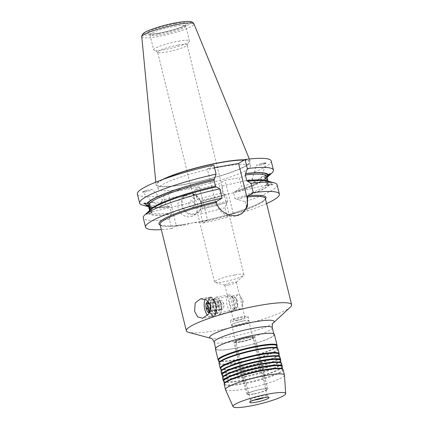 <?xml version="1.0" encoding="UTF-8"?>
<svg xmlns="http://www.w3.org/2000/svg" width="429" height="429" viewBox="0 0 429 429"><rect width="100%" height="100%" fill="white"/><g stroke="black" fill="none" stroke-linecap="round" stroke-linejoin="round"><path stroke-width="0.32" stroke-dasharray="2.15 1.61" d="M243.581 320.919A8.784 1.271 -13.9 0 1 248.793 320.817A8.784 1.271 -13.9 0 1 236.947 324.935A8.784 1.271 -13.9 0 1 231.735 325.037A8.784 1.271 -13.9 0 1 243.581 320.919M247.71 337.591A8.784 1.271 -13.9 0 1 252.917 337.484A8.784 1.271 -13.9 0 1 241.071 341.602A8.784 1.271 -13.9 0 1 235.859 341.704A8.784 1.271 -13.9 0 1 247.71 337.591M253.641 400.209A8.677 1.255 -13.9 0 1 250.402 400.021A8.677 1.255 -13.9 0 1 250.407 399.908A8.677 1.255 -13.9 0 1 262.103 395.951A8.677 1.255 -13.9 0 1 267.192 395.752A8.677 1.255 -13.9 0 1 267.251 395.849A8.677 1.255 -13.9 0 1 264.473 397.527M247.667 337.612A8.677 1.255 -13.9 0 1 252.81 337.51A8.677 1.255 -13.9 0 1 241.109 341.575A8.677 1.255 -13.9 0 1 235.966 341.682A8.677 1.255 -13.9 0 1 247.667 337.612M242.058 300.193A7.213 3.008 -100.1 0 0 240.782 296.857A7.213 3.008 -100.1 0 0 238.074 294.739A7.213 3.008 -100.1 0 0 236.604 303.491A7.213 3.008 -100.1 0 0 240.589 308.944A7.213 3.008 -100.1 0 0 242.406 306.022A7.213 3.008 -100.1 0 0 242.058 300.193M216.436 304.735A7.213 3.008 -100.1 0 0 213.948 299.833A7.213 3.008 -100.1 0 0 212.452 299.281A7.213 3.008 -100.1 0 0 210.982 308.033A7.213 3.008 -100.1 0 0 214.967 313.486A7.213 3.008 -100.1 0 0 216.189 312.451A7.213 3.008 -100.1 0 0 216.436 304.735M215.535 304.617A8.95 3.732 -100.1 0 0 212.457 298.536A8.95 3.732 -100.1 0 0 208.735 299.909A8.95 3.732 -100.1 0 0 208.773 308.703A8.95 3.732 -100.1 0 0 215.229 314.189A8.95 3.732 -100.1 0 0 215.535 304.617M215.846 304.429A9.76 4.07 -100.1 0 0 210.451 297.05A9.76 4.07 -100.1 0 0 208.467 308.891A9.76 4.07 -100.1 0 0 213.862 316.27A9.76 4.07 -100.1 0 0 215.846 304.429M228.314 285.038A5.92 0.858 166.1 0 0 236.181 282.507A5.92 0.858 166.1 0 0 236.299 282.261A5.92 0.858 166.1 0 0 232.791 282.33A5.92 0.858 166.1 0 0 224.807 285.108A5.92 0.858 166.1 0 0 225.027 285.269A5.92 0.858 166.1 0 0 228.314 285.038M236.996 320.114A5.92 0.858 166.1 0 0 244.98 317.337A5.92 0.858 166.1 0 0 241.468 317.406A5.92 0.858 166.1 0 0 233.483 320.184A5.92 0.858 166.1 0 0 236.996 320.114M216.591 201.458L215.53 202.097A17.466 15.669 58.8 0 0 235.387 216.409A17.466 15.669 58.8 0 0 240.272 214.58A17.466 15.669 58.8 0 0 241.114 214.028M185.28 195.93A10.848 9.733 -121.2 0 1 197.002 202.917A10.848 9.733 -121.2 0 1 193.468 215.626A10.848 9.733 -121.2 0 1 190.438 216.763A10.848 9.733 -121.2 0 1 178.716 209.77A10.848 9.733 -121.2 0 1 182.245 197.067A10.848 9.733 -121.2 0 1 185.28 195.93M153.078 202.273L160.392 203.126L162.216 200.52C162.039 201.78 160.457 206.076 157.314 204.295C153.973 203.357 152.558 202.686 153.078 202.273L152.692 202.504L142.621 192.036L142.889 191.683C142.208 192.321 143.661 192.262 147.244 191.506L147.244 191.506C144.326 192.144 142.777 192.294 142.6 191.945L142.6 191.945C143.034 191.452 144.723 190.841 147.667 190.111L147.673 190.111C151.249 189.35 152.703 189.291 152.027 189.929L147.244 191.5C144.326 192.144 142.777 192.294 142.6 191.945C143.034 191.452 144.723 190.841 147.673 190.111M192.594 192.97L194.074 197.978L194.669 201.839L194.519 196.52L192.594 192.97L162.366 200.048L152.295 189.58L152.027 189.929M142.889 191.683L147.667 190.111M162.371 200.048L162.216 200.52M222.222 166.645A47.506 6.864 166.1 0 0 158.162 188.91A47.506 6.864 166.1 0 0 186.325 188.347A47.506 6.864 166.1 0 0 250.386 166.082A47.506 6.864 166.1 0 0 222.222 166.645M243.999 160.151A47.506 6.864 -13.9 0 1 249.356 161.915A47.506 6.864 -13.9 0 1 185.296 184.18A47.506 6.864 -13.9 0 1 157.127 184.743A47.506 6.864 -13.9 0 1 164.436 178.898M260.88 164.881L260.875 164.881C257.293 165.642 255.84 165.701 256.521 165.063L261.304 163.492C264.221 162.848 265.771 162.698 265.948 163.047C265.513 163.54 263.819 164.151 260.875 164.881C263.824 164.151 265.513 163.54 265.948 163.047L260.88 164.881M222.024 186.073L222.619 189.934L224.104 194.943L222.174 191.393L222.024 186.073L252.172 179.059L256.521 165.063M261.545 177.252C260.124 179.07 258.156 180.689 255.641 182.105C252.815 180.539 251.732 179.504 252.402 179.006C252.949 179.258 256.317 182.164 258.344 179.435C260.918 177.268 261.985 176.539 261.545 177.252L265.948 163.047C265.766 162.698 264.221 162.848 261.304 163.492C264.886 162.73 266.339 162.671 265.658 163.31M150.027 210.087A5.641 0.483 -103.2 0 0 151.185 213.138A5.641 0.483 -103.2 0 0 151.222 213.111A5.641 0.483 -103.2 0 0 150.177 206.746A5.641 0.483 -103.2 0 0 148.659 202.166A5.641 0.483 -103.2 0 0 148.616 202.156A5.641 0.483 -103.2 0 0 148.654 203.813M266.859 176.437L267.079 177.322M236.551 199.512A62.092 8.971 166.1 0 0 269.24 184.406L269.814 184.272A62.682 9.057 -13.9 0 1 237.242 199.388L236.551 199.512L235.017 198.697L233.596 192.964A61.009 8.816 166.1 0 0 266.404 178.035L266.618 177.097L267.305 176.592M266.404 178.035L267.825 183.768A61.009 8.816 -13.9 0 1 235.017 198.697M266.516 181.167A5.641 0.483 76.8 0 1 265.471 174.801A5.641 0.483 76.8 0 1 265.508 174.775A5.641 0.483 76.8 0 1 267.069 179.36A5.641 0.483 76.8 0 1 268.082 185.757A5.641 0.483 76.8 0 1 268.034 185.746A5.641 0.483 76.8 0 1 266.516 181.167M151.174 206.671A4.553 0.386 -103.2 0 0 149.952 202.976A4.553 0.386 -103.2 0 0 149.914 202.965A4.553 0.386 -103.2 0 0 150.729 208.135A4.553 0.386 -103.2 0 0 151.989 211.835A4.553 0.386 -103.2 0 0 152.022 211.813A4.553 0.386 -103.2 0 0 151.174 206.671M264.704 176.078A4.553 0.386 76.8 0 1 265.964 179.778A4.553 0.386 76.8 0 1 266.779 184.947A4.553 0.386 76.8 0 1 266.747 184.937A4.553 0.386 76.8 0 1 265.519 181.242A4.553 0.386 76.8 0 1 264.672 176.099A4.553 0.386 76.8 0 1 264.704 176.078L261.894 176.78M190.857 200.938A3.255 2.917 -121.2 0 1 194.541 203.55A3.255 2.917 -121.2 0 1 192.401 207.191A3.255 2.917 -121.2 0 1 188.717 204.579A3.255 2.917 -121.2 0 1 190.857 200.938M178.094 45.056A15.187 2.193 -13.9 0 1 187.098 44.879A15.187 2.193 -13.9 0 1 187.017 45.227A15.187 2.193 -13.9 0 1 166.618 51.995A15.187 2.193 -13.9 0 1 157.851 52.445A15.187 2.193 -13.9 0 1 157.615 52.172A15.187 2.193 -13.9 0 1 178.094 45.056M234.969 274.871A15.187 2.193 -13.9 0 1 243.967 274.694A15.187 2.193 -13.9 0 1 243.656 275.316A15.187 2.193 -13.9 0 1 223.493 281.81A15.187 2.193 -13.9 0 1 215.058 282.395A15.187 2.193 -13.9 0 1 214.489 281.987A15.187 2.193 -13.9 0 1 234.969 274.871M244.519 159.835A48.59 7.02 -13.9 0 1 250.359 161.513A48.59 7.02 -13.9 0 1 184.883 184.427A48.59 7.02 -13.9 0 1 156.049 184.856A48.59 7.02 -13.9 0 1 162.124 179.73M178.55 41.189A18.436 2.665 -13.9 0 1 189.479 40.97A18.436 2.665 -13.9 0 1 189.382 41.398A18.436 2.665 -13.9 0 1 164.618 49.614A18.436 2.665 -13.9 0 1 153.968 50.161A18.436 2.665 -13.9 0 1 153.684 49.828A18.436 2.665 -13.9 0 1 178.55 41.189M290.395 307.11A54.231 7.835 -13.9 0 1 218.506 330.174A54.231 7.835 -13.9 0 1 188.54 332.314M233.596 348.52A29.933 4.322 -13.9 0 1 215.846 348.868A29.933 4.322 -13.9 0 1 256.215 334.84A29.933 4.322 -13.9 0 1 273.965 334.486A29.933 4.322 -13.9 0 1 233.596 348.52M243.704 320.844A9.111 1.314 -13.9 0 1 249.11 320.736A9.111 1.314 -13.9 0 1 236.824 325.01A9.111 1.314 -13.9 0 1 231.419 325.118A9.111 1.314 -13.9 0 1 243.704 320.844M235.789 320.844A9.111 1.314 166.1 0 0 248.075 316.57A9.111 1.314 166.1 0 0 242.675 316.677A9.111 1.314 166.1 0 0 230.389 320.951A9.111 1.314 166.1 0 0 235.789 320.844M276.903 345.924A30.041 4.338 -13.9 0 1 276.887 346.305A30.041 4.338 -13.9 0 1 236.39 360.001A30.041 4.338 -13.9 0 1 218.769 360.687A30.041 4.338 -13.9 0 1 218.576 360.355M277.07 345.688A30.368 4.387 -13.9 0 1 236.132 359.534A30.368 4.387 -13.9 0 1 218.323 360.226M277.349 348.176A30.041 4.338 -13.9 0 1 277.542 348.504A30.041 4.338 -13.9 0 1 237.028 362.585A30.041 4.338 -13.9 0 1 219.219 362.939A30.041 4.338 -13.9 0 1 219.235 362.559M277.992 348.97A30.368 4.387 -13.9 0 1 237.039 363.202A30.368 4.387 -13.9 0 1 219.037 363.561M278.968 354.257A30.041 4.338 -13.9 0 1 278.952 354.638A30.041 4.338 -13.9 0 1 238.454 368.334A30.041 4.338 -13.9 0 1 220.833 369.02A30.041 4.338 -13.9 0 1 220.64 368.688M279.134 354.022A30.368 4.387 -13.9 0 1 238.197 367.868A30.368 4.387 -13.9 0 1 220.383 368.559M279.413 356.51A30.041 4.338 -13.9 0 1 279.606 356.837A30.041 4.338 -13.9 0 1 239.092 370.919A30.041 4.338 -13.9 0 1 221.278 371.273A30.041 4.338 -13.9 0 1 221.294 370.892M280.057 357.303A30.368 4.387 -13.9 0 1 239.103 371.535A30.368 4.387 -13.9 0 1 221.096 371.895M280.512 360.505A30.041 4.338 -13.9 0 1 280.496 360.886A30.041 4.338 -13.9 0 1 239.999 374.587A30.041 4.338 -13.9 0 1 222.378 375.268A30.041 4.338 -13.9 0 1 222.184 374.941M280.679 360.274A30.368 4.387 -13.9 0 1 239.741 374.12A30.368 4.387 -13.9 0 1 221.932 374.812M280.963 362.762A30.041 4.338 -13.9 0 1 281.151 363.09A30.041 4.338 -13.9 0 1 240.637 377.171A30.041 4.338 -13.9 0 1 222.828 377.525A30.041 4.338 -13.9 0 1 222.844 377.145M281.601 363.551A30.368 4.387 -13.9 0 1 240.648 377.788A30.368 4.387 -13.9 0 1 222.646 378.142M282.062 366.757A30.041 4.338 -13.9 0 1 282.046 367.138A30.041 4.338 -13.9 0 1 241.548 380.839A30.041 4.338 -13.9 0 1 223.927 381.52A30.041 4.338 -13.9 0 1 223.734 381.193M282.223 366.522A30.368 4.387 -13.9 0 1 241.291 380.373A30.368 4.387 -13.9 0 1 223.477 381.059M282.507 369.01A30.041 4.338 -13.9 0 1 282.7 369.342A30.041 4.338 -13.9 0 1 242.187 383.419A30.041 4.338 -13.9 0 1 224.372 383.773A30.041 4.338 -13.9 0 1 224.388 383.392M283.151 369.803A30.368 4.387 -13.9 0 1 242.197 384.035A30.368 4.387 -13.9 0 1 224.19 384.395M225.515 389.698A30.368 4.387 166.1 0 0 243.484 389.232A30.368 4.387 166.1 0 0 284.454 375.112M215.428 348.975A30.368 4.387 166.1 0 0 233.43 348.616A30.368 4.387 166.1 0 0 274.383 334.384M183.934 225.171A0.869 0.493 -98.1 0 0 183.355 224.533C174.201 225.815 167.546 226.206 163.379 225.702L161.02 225.182L160.038 224.485A54.231 7.835 166.1 0 0 183.934 225.171L191.983 223.016L201.088 222.131L200.729 221.45L176.357 225.783L168.157 192.659L199.41 187.114L194.707 189.956A68.924 9.958 -13.9 0 0 219.01 183.928L225.021 180.293L239.259 177.772L241.506 186.862L235.312 191.575L234.62 191.699L233.596 192.964M215.53 202.097L207.33 168.967L213.84 165.036M215.514 186.24L216.136 187.049C184.556 193.892 152.338 205.915 150.075 210.816L150.289 209.878A61.009 8.816 -13.9 0 1 150.322 209.835M150.075 210.816L149.389 211.32A62.092 8.971 166.1 0 1 216.2 187.023L216.431 186.883M269.24 184.406L267.825 183.768M269.814 184.272L272.978 184.609L270.195 183.017L269.621 183.151A62.092 8.971 166.1 0 0 247.453 181.478M267.079 180.936A61.009 8.816 -13.9 0 1 268.275 182.164A61.009 8.816 -13.9 0 1 268.291 182.234L269.621 183.151M268.291 182.234L268.055 181.279L268.275 182.164L267.16 181.424C264.135 180.346 257.534 180.378 247.367 181.51M149.389 211.32L148.815 211.454L146.289 214.286L149.008 212.575A62.092 8.971 166.1 0 0 171.176 214.248L171.348 212.945L169.927 207.218L169.01 206.574A62.682 9.057 -13.9 0 1 149.061 206.842A62.682 9.057 -13.9 0 1 148.659 206.724L149.061 206.842M171.348 212.945A61.009 8.816 -13.9 0 1 149.834 211.476L149.834 211.465A61.009 8.816 -13.9 0 1 149.823 211.411L149.008 212.575M266.618 177.097C263.905 180.689 253.174 185.569 234.422 191.747L234.62 191.699A62.092 8.971 -13.9 0 0 267.004 177.016M266.8 177.703L267.101 177.424A62.682 9.057 -13.9 0 1 266.8 177.703A62.682 9.057 -13.9 0 1 235.312 191.575M266.591 203.566A68.924 9.958 -13.9 0 1 247.458 210.896L233.22 213.422L227.209 217.058L224.909 207.759L227.032 202.493A62.682 9.057 -13.9 0 1 202.193 208.843L202.595 207.405L201.18 201.673L200.493 200.89L225.472 194.471L225.096 194.68L221.262 193.023L219.01 183.928M221.262 193.023A68.924 9.958 -13.9 0 1 196.959 199.051L194.707 189.956M224.909 207.759A68.924 9.958 -13.9 0 1 200.606 213.787L202.193 208.843M227.032 202.493L227.606 200.949L226.185 195.222L225.386 194.503A62.092 8.971 -13.9 0 1 200.493 200.89L200.263 201.029A62.682 9.057 -13.9 0 0 225.096 194.68M196.959 199.051L200.263 201.029M267.632 181.07A62.682 9.057 -13.9 0 1 270.195 183.017M277.075 184.765A68.924 9.958 -13.9 0 1 245.152 201.598L237.242 199.388M271.857 173.016A68.924 9.958 -13.9 0 1 241.506 186.862M271.182 160.939A68.924 9.958 -13.9 0 1 239.259 177.772M148.563 206.328A62.092 8.971 -13.9 0 0 169.241 206.435L169.326 206.403C159.17 207.534 152.579 207.566 149.544 206.488L148.418 205.748M176.357 225.783L171.654 228.63L169.353 219.326L170.946 214.387A62.682 9.057 -13.9 0 1 148.434 212.709M169.01 206.574L165.707 204.59A68.924 9.958 -13.9 0 1 142.396 205.051M165.707 204.59L163.46 195.501A68.924 9.958 -13.9 0 1 137.366 194.053M148.815 211.454A62.682 9.057 -13.9 0 1 149.893 210.21M169.353 219.326A68.924 9.958 -13.9 0 1 143.265 217.884M163.46 195.501L168.157 192.659M214.5 167.696L207.33 168.967M247.458 210.896L245.152 201.598M233.22 213.422L225.021 180.293M227.209 217.058A68.924 9.958 -13.9 0 1 202.906 223.085L200.606 213.787M202.906 223.085L207.609 220.243L199.41 187.114M171.654 228.63A68.924 9.958 -13.9 0 1 161.309 229.617M207.609 220.243L200.697 221.466A55.094 7.958 -13.9 0 0 265.449 198.965M183.987 224.431L183.355 224.533A0.869 0.493 -98.1 0 0 183.269 224.56A55.094 7.958 -13.9 0 1 160.167 225.016M253.593 393.913A9.76 1.41 -13.9 0 1 247.806 394.031A9.76 1.41 -13.9 0 1 260.966 389.452A9.76 1.41 -13.9 0 1 266.752 389.339A9.76 1.41 -13.9 0 1 253.593 393.913M240.701 341.827A9.76 1.41 -13.9 0 1 234.915 341.94A9.76 1.41 -13.9 0 1 248.075 337.366A9.76 1.41 -13.9 0 1 253.866 337.253A9.76 1.41 -13.9 0 1 240.701 341.827M248.488 337.119A10.848 1.566 -13.9 0 1 254.917 336.99A10.848 1.566 -13.9 0 1 240.294 342.074A10.848 1.566 -13.9 0 1 233.859 342.203A10.848 1.566 -13.9 0 1 248.488 337.119M261.379 389.205A10.848 1.566 -13.9 0 1 267.809 389.076A10.848 1.566 -13.9 0 1 253.18 394.16A10.848 1.566 -13.9 0 1 246.75 394.289A10.848 1.566 -13.9 0 1 261.379 389.205M220.951 309.448A4.338 1.813 79.9 0 1 220.678 309.556A4.338 1.813 79.9 0 1 219.015 308.226A4.338 1.813 79.9 0 1 217.986 304.059A4.338 1.813 79.9 0 1 218.887 301.115L217.943 301.689L218.029 306.429L220.007 310.022L221.895 308.88L221.814 304.14L219.836 300.547L218.887 301.115A4.338 1.813 79.9 0 1 219.16 301.013A4.338 1.813 79.9 0 1 220.822 302.343A4.338 1.813 79.9 0 1 221.857 306.51A4.338 1.813 79.9 0 1 220.951 309.448M220.828 300.772A4.338 1.813 -100.1 0 0 220.147 305.593A4.338 1.813 -100.1 0 0 222.619 309.212A4.338 1.813 -100.1 0 0 222.892 309.105A4.338 1.813 -100.1 0 0 223.713 307.454A4.338 1.813 -100.1 0 0 222.731 301.941A4.338 1.813 -100.1 0 0 221.101 300.67A4.338 1.813 -100.1 0 0 220.828 300.772M234.213 297.528A5.207 2.172 79.9 0 1 235.623 297.801A5.207 2.172 79.9 0 1 237.586 302.15A5.207 2.172 79.9 0 1 237.237 306.907A5.207 2.172 79.9 0 1 236.685 307.529A5.207 2.172 79.9 0 1 233.483 303.716A5.207 2.172 79.9 0 1 234.213 297.528M235.971 308.746A6.29 2.622 -100.1 0 0 236.642 307.995A6.29 2.622 -100.1 0 0 237.06 302.241A6.29 2.622 -100.1 0 0 234.69 296.986A6.29 2.622 -100.1 0 0 233.381 296.509A6.29 2.622 -100.1 0 0 232.985 296.659A6.29 2.622 -100.1 0 0 231.987 303.652A6.29 2.622 -100.1 0 0 235.575 308.896A6.29 2.622 -100.1 0 0 235.971 308.746M231.043 297.002A6.29 2.622 79.9 0 1 231.44 296.852A6.29 2.622 79.9 0 1 232.749 297.335A6.29 2.622 79.9 0 1 235.119 302.59A6.29 2.622 79.9 0 1 234.701 308.338A6.29 2.622 79.9 0 1 234.03 309.089A6.29 2.622 79.9 0 1 233.633 309.239A6.29 2.622 79.9 0 1 230.046 303.995A6.29 2.622 79.9 0 1 231.043 297.002M228.341 295.088A8.677 3.62 79.9 0 1 228.888 294.879A8.677 3.62 79.9 0 1 230.689 295.543A8.677 3.62 79.9 0 1 233.966 302.794A8.677 3.62 79.9 0 1 233.381 310.725A8.677 3.62 79.9 0 1 232.464 311.76A8.677 3.62 79.9 0 1 231.917 311.969A8.677 3.62 79.9 0 1 226.968 304.735A8.677 3.62 79.9 0 1 228.341 295.088M215.433 297.377A8.677 3.62 79.9 0 1 215.98 297.168A8.677 3.62 79.9 0 1 220.924 304.402A8.677 3.62 79.9 0 1 219.557 314.049A8.677 3.62 79.9 0 1 219.01 314.259A8.677 3.62 79.9 0 1 217.203 313.594A8.677 3.62 79.9 0 1 213.932 306.344A8.677 3.62 79.9 0 1 214.511 298.412A8.677 3.62 79.9 0 1 215.433 297.377M205.282 299.303A9.218 3.845 79.9 0 1 206.081 298.493A9.218 3.845 79.9 0 1 206.665 298.273A9.218 3.845 79.9 0 1 211.921 305.957A9.218 3.845 79.9 0 1 210.467 316.205A9.218 3.845 79.9 0 1 209.883 316.425A9.218 3.845 79.9 0 1 207.609 315.379M209.963 297.806A9.218 3.845 79.9 0 1 210.548 297.581A9.218 3.845 79.9 0 1 215.803 305.266A9.218 3.845 79.9 0 1 214.344 315.513A9.218 3.845 79.9 0 1 213.765 315.739A9.218 3.845 79.9 0 1 208.51 308.054A9.218 3.845 79.9 0 1 209.963 297.806M209.717 312.446A5.421 2.263 -100.1 0 0 210.135 311.91A5.421 2.263 -100.1 0 0 210.634 310.151M221.895 308.88L210.623 310.88L210.274 311.341L210.623 310.88C211.374 309.148 211.347 307.566 210.537 306.14L208.456 302.424M208.666 302.622L209.052 302.944M221.814 304.14L210.537 306.14M220.007 310.022L208.73 312.022M218.029 306.429L210.618 307.743M217.943 301.689L209.148 303.249M219.836 300.547L208.558 302.542M188.803 193.795A10.848 9.733 -121.2 0 1 200.525 200.788A10.848 9.733 -121.2 0 1 196.997 213.497A10.848 9.733 -121.2 0 1 193.962 214.634A10.848 9.733 -121.2 0 1 182.239 207.641A10.848 9.733 -121.2 0 1 185.773 194.932A10.848 9.733 -121.2 0 1 188.803 193.795M189.205 194.273A10.194 9.148 -121.2 0 1 200.751 202.445A10.194 9.148 -121.2 0 1 194.053 213.857A10.194 9.148 -121.2 0 1 182.507 205.684A10.194 9.148 -121.2 0 1 189.205 194.273M141.763 36.835A26.898 3.888 166.1 0 0 157.722 36.599A26.898 3.888 166.1 0 0 193.967 23.917M158.167 33.87A24.319 3.512 -13.9 0 1 145.592 32.175A24.319 3.512 -13.9 0 1 176.544 22.758A24.319 3.512 -13.9 0 1 189.119 24.453A24.319 3.512 -13.9 0 1 158.167 33.87M174.839 26.185A18.436 2.665 -13.9 0 1 185.768 25.971A18.436 2.665 -13.9 0 1 160.907 34.61A18.436 2.665 -13.9 0 1 149.973 34.829A18.436 2.665 -13.9 0 1 174.839 26.185M175.139 23.606A20.608 2.976 166.1 0 0 148.917 31.585A20.608 2.976 166.1 0 0 159.572 33.022A20.608 2.976 166.1 0 0 185.795 25.043A20.608 2.976 166.1 0 0 175.139 23.606M273.343 322.919A33.189 4.794 -13.9 0 1 229.343 337.038A33.189 4.794 -13.9 0 1 211.004 338.347M272.276 327.681A29.933 4.322 -13.9 0 1 231.912 341.709A29.933 4.322 -13.9 0 1 214.162 342.063M201.088 222.131A54.231 7.835 166.1 0 0 265.32 198.429L264.768 199.512C263.229 201.255 259.255 203.491 252.842 206.215C238.647 211.99 221.278 217.069 200.729 221.45L199.984 221.595M202.429 208.703A62.092 8.971 166.1 0 0 227.322 202.316M227.606 200.949A61.009 8.816 -13.9 0 1 202.595 207.405M201.18 201.673A61.009 8.816 166.1 0 0 226.185 195.222M148.434 205.802A61.009 8.816 166.1 0 0 169.927 207.218M213.958 299.27A7.052 2.939 -100.1 0 0 212.848 307.11A7.052 2.939 -100.1 0 0 216.865 312.982A7.052 2.939 -100.1 0 0 217.31 312.816A7.052 2.939 -100.1 0 0 218.425 304.976A7.052 2.939 -100.1 0 0 214.403 299.104A7.052 2.939 -100.1 0 0 213.958 299.27M218.071 312.998A7.368 3.073 79.9 0 1 216.077 312.612A7.368 3.073 79.9 0 1 213.293 306.456A7.368 3.073 79.9 0 1 213.792 299.721A7.368 3.073 79.9 0 1 214.57 298.847A7.368 3.073 79.9 0 1 219.106 304.236A7.368 3.073 79.9 0 1 218.071 312.998M214.8 313.261A7.052 2.939 79.9 0 1 214.355 313.427A7.052 2.939 79.9 0 1 210.339 307.555A7.052 2.939 79.9 0 1 211.449 299.715A7.052 2.939 79.9 0 1 211.894 299.549A7.052 2.939 79.9 0 1 215.916 305.421A7.052 2.939 79.9 0 1 214.8 313.261M210.221 298.847A8.135 3.394 -100.1 0 0 209.084 308.521A8.135 3.394 -100.1 0 0 214.087 314.473A8.135 3.394 -100.1 0 0 215.229 304.805A8.135 3.394 -100.1 0 0 210.221 298.847M252.917 337.484L248.793 320.817M267.192 395.752L268.919 397.522M267.251 395.849L252.81 337.51M242.406 306.022L243.211 301.153L240.782 296.857M238.074 294.739L212.452 299.281M213.948 299.833L212.457 298.536M210.451 297.05L200.579 298.799M244.98 317.337L236.299 282.261M182.245 197.067L185.773 194.932L188.846 193.779C199.303 191.254 206.467 208.542 196.997 213.497L193.468 215.626M158.162 188.91L157.127 184.743M143.715 203.303L148.616 202.156M270.404 173.627L265.508 174.775M152.762 202.3L149.914 202.965M149.952 202.976L148.659 202.166M264.672 176.099L265.471 174.801M243.967 274.694L224.126 194.498M222.05 186.116L187.098 44.879M155.791 182.159L156.049 184.856M187.017 45.227L189.382 41.398M189.479 40.97L185.768 25.971L185.972 24.71L181.95 26.834C175.633 29.333 168.222 31.376 159.706 32.969C148.842 34.738 149.013 33.575 149.206 33.805L149.973 34.829L153.684 49.828M215.846 348.868L215.669 348.155M248.075 316.57L249.11 320.736M236.181 282.507L243.656 275.316M225.027 285.269L215.058 282.395M230.389 320.951L231.419 325.118M273.965 334.486L273.782 333.773M157.851 52.445L153.968 50.161M249.335 159.009L250.359 161.513M214.489 281.987L194.643 201.796M192.573 193.415L157.615 52.172M266.747 184.937L268.034 185.746M152.022 211.813L151.222 213.111M224.104 194.943L266.779 184.947M194.669 201.839L151.989 211.835M272.978 184.609L268.082 185.757M146.289 214.286L151.185 213.138M250.386 166.082L249.356 161.915M241.961 213.562L240.272 214.58M233.483 320.184L224.807 285.108M213.862 316.27L202.627 318.264M216.189 312.451L215.229 314.189M240.589 308.944L214.967 313.486M250.402 400.021L235.966 341.682M250.407 399.908L249.71 402.279M235.859 341.704L231.735 325.037M247.806 394.031L234.915 341.94M267.809 389.076L254.917 336.99M246.75 394.289L233.859 342.203M266.752 389.339L253.866 337.253M222.619 309.212L220.678 309.556M217.203 313.594L216.077 312.612L216.865 312.982L214.5 313.374C215.444 313.771 216.489 306.07 214.366 302.525C212.484 299.651 211.658 298.659 211.894 299.549L214.403 299.104L213.792 299.721L214.511 298.412M235.623 297.801L234.69 296.986M237.237 306.907L236.642 307.995M231.44 296.852L233.381 296.509M232.749 297.335L230.689 295.543M234.701 308.338L233.381 310.725M215.98 297.168L228.888 294.879M206.665 298.273L210.548 297.581M209.883 316.425L213.765 315.739M219.01 314.259L231.917 311.969M233.633 309.239L235.575 308.896M210.612 311.052L210.135 311.91M223.713 307.454L224.195 304.526L222.731 301.941M221.101 300.67L219.16 301.013"/><path stroke-width="0.64" d="M263.095 397.747A9.931 1.432 -13.9 0 1 268.919 397.522A9.931 1.432 -13.9 0 1 255.593 402.284A9.931 1.432 -13.9 0 1 249.71 402.279A9.931 1.432 -13.9 0 1 263.095 397.747M264.473 397.527A8.677 1.255 -13.9 0 1 255.55 399.919A8.677 1.255 -13.9 0 1 253.641 400.209M210.768 305.33L206.58 299.914L200.579 298.799L195.19 303.008L194.61 311.347L197.705 316.875L202.627 318.264L208.832 313.894L210.768 305.33M161.309 229.617A68.924 9.958 -13.9 0 1 145.565 227.182A68.924 9.958 -13.9 0 1 222.034 198.166L216.591 201.458L216.452 202.499A54.231 7.835 166.1 0 0 160.038 224.485L186.352 330.818A54.231 7.835 -13.9 0 1 259.481 305.4A54.231 7.835 -13.9 0 1 291.634 304.762A54.231 7.835 -13.9 0 1 290.395 307.11L273.343 322.919A33.189 4.794 -13.9 0 0 254.418 321.873A33.189 4.794 -13.9 0 0 220.35 330.995A33.189 4.794 -13.9 0 0 211.004 338.347L188.54 332.314A54.231 7.835 -13.9 0 1 186.352 330.818M247.646 196.745L247.404 206.612L241.961 213.562L237.189 215.32C228.941 216.929 218.618 211.218 216.398 202.284M164.436 178.898A47.506 6.864 -13.9 0 1 221.187 162.478A47.506 6.864 -13.9 0 1 243.999 160.151M148.563 206.328A62.092 8.971 -13.9 0 1 147.072 204.762L148.402 205.684A61.009 8.816 166.1 0 0 148.418 205.748A61.009 8.816 166.1 0 0 148.434 205.802M147.072 204.762L146.498 204.896L143.715 203.308L147.458 203.507A62.092 8.971 -13.9 0 1 214.264 179.209L216.087 174.126L213.84 165.036A68.924 9.958 -13.9 0 0 137.366 194.053L139.618 203.148A68.924 9.958 -13.9 0 1 216.087 174.126M214.264 179.209L214.098 180.507A61.009 8.816 166.1 0 0 148.874 204.145L147.458 203.507M148.874 204.145L150.289 209.878M148.654 203.813A5.641 0.483 -103.2 0 0 149.624 208.553A5.641 0.483 -103.2 0 0 150.027 210.087M149.592 210.489L148.402 205.684M245.35 174.968L245.517 173.665A62.092 8.971 -13.9 0 1 267.685 175.338L266.876 176.501A61.009 8.816 166.1 0 0 266.859 176.437A61.009 8.816 166.1 0 0 245.35 174.968L246.766 180.695L247.683 181.338A62.682 9.057 -13.9 0 1 267.632 181.07L274.297 182.861A68.924 9.958 -13.9 0 1 277.075 184.765L279.376 194.069A68.924 9.958 -13.9 0 1 266.591 203.566M267.685 175.338L270.404 173.627L267.878 176.458L267.305 176.592A62.092 8.971 -13.9 0 1 267.004 177.016M268.034 181.177L266.859 176.437M162.124 179.73A48.59 7.02 -13.9 0 1 221.6 162.232A48.59 7.02 -13.9 0 1 244.519 159.835M219.171 362.762L218.576 360.355A30.041 4.338 -13.9 0 1 259.089 346.278A30.041 4.338 -13.9 0 1 276.903 345.924L277.499 348.327M218.624 360.532L218.323 360.226A30.368 4.387 -13.9 0 1 218.13 359.893A30.368 4.387 -13.9 0 1 259.078 345.661A30.368 4.387 -13.9 0 1 277.086 345.302A30.368 4.387 -13.9 0 1 277.07 345.688L276.946 346.101M220.683 368.87L220.383 368.559A30.368 4.387 -13.9 0 1 220.19 368.227L219.037 363.561A30.368 4.387 -13.9 0 1 219.053 363.175L219.235 362.559A30.041 4.338 -13.9 0 1 259.733 348.857A30.041 4.338 -13.9 0 1 277.349 348.176L277.799 348.638A30.368 4.387 -13.9 0 1 277.992 348.97L279.15 353.635A30.368 4.387 -13.9 0 1 279.134 354.022L279.011 354.434M219.053 363.175A30.368 4.387 -13.9 0 1 259.985 349.324A30.368 4.387 -13.9 0 1 277.799 348.638M221.235 371.096L220.64 368.688A30.041 4.338 -13.9 0 1 261.154 354.611A30.041 4.338 -13.9 0 1 278.968 354.257L279.563 356.66M220.19 368.227A30.368 4.387 -13.9 0 1 261.143 353.995A30.368 4.387 -13.9 0 1 279.15 353.635M222.233 375.118L221.932 374.812A30.368 4.387 -13.9 0 1 221.739 374.479L221.096 371.895A30.368 4.387 -13.9 0 1 221.112 371.509L221.294 370.892A30.041 4.338 -13.9 0 1 261.792 357.191A30.041 4.338 -13.9 0 1 279.413 356.51L279.864 356.971A30.368 4.387 -13.9 0 1 280.057 357.303L280.695 359.888A30.368 4.387 -13.9 0 1 280.679 360.274L280.555 360.682M221.112 371.509A30.368 4.387 -13.9 0 1 262.049 357.663A30.368 4.387 -13.9 0 1 279.864 356.971M222.78 377.348L222.184 374.941A30.041 4.338 -13.9 0 1 262.698 360.859A30.041 4.338 -13.9 0 1 280.512 360.505L281.108 362.913M221.739 374.479A30.368 4.387 -13.9 0 1 262.687 360.247A30.368 4.387 -13.9 0 1 280.695 359.888M223.777 381.37L223.477 381.059A30.368 4.387 -13.9 0 1 223.284 380.727L222.646 378.142A30.368 4.387 -13.9 0 1 222.662 377.761L222.844 377.145A30.041 4.338 -13.9 0 1 263.342 363.443A30.041 4.338 -13.9 0 1 280.963 362.762L281.408 363.218A30.368 4.387 -13.9 0 1 281.601 363.551L282.239 366.135A30.368 4.387 -13.9 0 1 282.223 366.522L282.105 366.934M222.662 377.761A30.368 4.387 -13.9 0 1 263.599 363.91A30.368 4.387 -13.9 0 1 281.408 363.218M224.329 383.596L223.734 381.193A30.041 4.338 -13.9 0 1 264.248 367.111A30.041 4.338 -13.9 0 1 282.062 366.757L282.657 369.165M223.284 380.727A30.368 4.387 -13.9 0 1 264.237 366.495A30.368 4.387 -13.9 0 1 282.239 366.135M225.477 389.591L224.19 384.395A30.368 4.387 -13.9 0 1 224.206 384.009L224.388 383.392A30.041 4.338 -13.9 0 1 264.886 369.696A30.041 4.338 -13.9 0 1 282.507 369.01L282.958 369.471A30.368 4.387 -13.9 0 1 283.151 369.803L284.432 375A30.368 4.387 166.1 0 0 266.43 375.354A30.368 4.387 166.1 0 0 225.477 389.591A30.368 4.387 166.1 0 0 225.515 389.698L233.054 406.628A27.113 3.915 166.1 0 0 249.099 406.215A27.113 3.915 166.1 0 0 285.676 393.602A27.113 3.915 166.1 0 0 269.584 393.822A27.113 3.915 166.1 0 0 233.054 406.628M224.206 384.009A30.368 4.387 -13.9 0 1 265.143 370.163A30.368 4.387 -13.9 0 1 282.958 369.471M277.086 345.302L274.383 334.384A30.368 4.387 166.1 0 0 256.376 334.743A30.368 4.387 166.1 0 0 215.428 348.975L218.13 359.893M291.634 304.762L265.32 198.429A54.231 7.835 166.1 0 0 247.699 196.959L247.839 195.914L253.287 192.621L250.986 183.322L247.683 181.338M241.114 214.028A17.466 15.669 58.8 0 0 246.782 196.557L247.839 195.914A55.094 7.958 -13.9 0 1 265.449 198.965M245.517 173.665L247.34 168.586L245.088 159.491L238.583 163.428L214.5 167.696M246.782 196.557L238.583 163.428M214.098 180.507L215.514 186.24A61.009 8.816 -13.9 0 0 150.322 209.835M145.565 227.182L143.265 217.884A68.924 9.958 -13.9 0 1 144.836 214.897L149.893 210.21A62.682 9.057 -13.9 0 1 216.431 186.883L219.734 188.862L222.034 198.166M285.676 393.602L284.454 375.112A30.368 4.387 166.1 0 0 284.432 375M267.878 176.458A62.682 9.057 -13.9 0 1 267.101 177.413L271.857 173.016A68.924 9.958 -13.9 0 0 273.429 170.029L271.182 160.939A68.924 9.958 -13.9 0 0 245.088 159.491M245.753 173.525A62.682 9.057 -13.9 0 1 268.264 175.204M250.986 183.322A68.924 9.958 -13.9 0 1 274.297 182.861M247.34 168.586A68.924 9.958 -13.9 0 1 273.429 170.029M139.618 203.148A68.924 9.958 -13.9 0 0 142.396 205.051L148.659 206.735A62.682 9.057 -13.9 0 1 146.498 204.896M144.836 214.897A68.924 9.958 -13.9 0 1 219.734 188.862M146.879 203.641A62.682 9.057 -13.9 0 1 214.5 179.07M253.287 192.621A68.924 9.958 -13.9 0 1 279.376 194.069M210.274 311.341L208.73 312.022C208.859 310.698 208.199 309.497 206.751 308.43C207.507 306.724 207.475 305.142 206.665 303.689L208.666 302.622M210.634 310.151A5.421 2.263 -100.1 0 0 208.456 302.424A5.421 2.263 -100.1 0 0 206.982 302.139A5.421 2.263 -100.1 0 0 206.226 308.585A5.421 2.263 -100.1 0 0 209.561 312.559A5.421 2.263 -100.1 0 0 209.717 312.446M207.609 315.379A9.218 3.845 79.9 0 1 204.376 307.33A9.218 3.845 79.9 0 1 205.282 299.303M210.618 307.743L206.751 308.43M209.148 303.249L206.665 303.689M141.763 36.835C141.334 36.347 143.05 33.006 144.16 32.899C146.723 30.534 163.529 24.898 176.705 22.694C181.113 21.917 184.727 21.498 187.559 21.45L189.999 21.552C191.929 21.691 193.254 22.48 193.967 23.917A26.898 3.888 166.1 0 0 178.046 24.308A26.898 3.888 166.1 0 0 141.763 36.835L155.791 182.159M215.669 348.155L214.162 342.063A29.933 4.322 -13.9 0 1 254.531 328.029A29.933 4.322 -13.9 0 1 272.276 327.681C272.206 324.694 272.56 323.107 273.343 322.919M246.766 180.695A61.009 8.816 -13.9 0 1 267.079 180.936M160.167 225.016A55.094 7.958 -13.9 0 1 216.591 201.458M273.782 333.773L272.276 327.681M214.162 342.063C212.832 339.387 211.781 338.149 211.004 338.347M193.967 23.917L249.335 159.009M148.638 206.633L148.418 205.748"/></g></svg>
